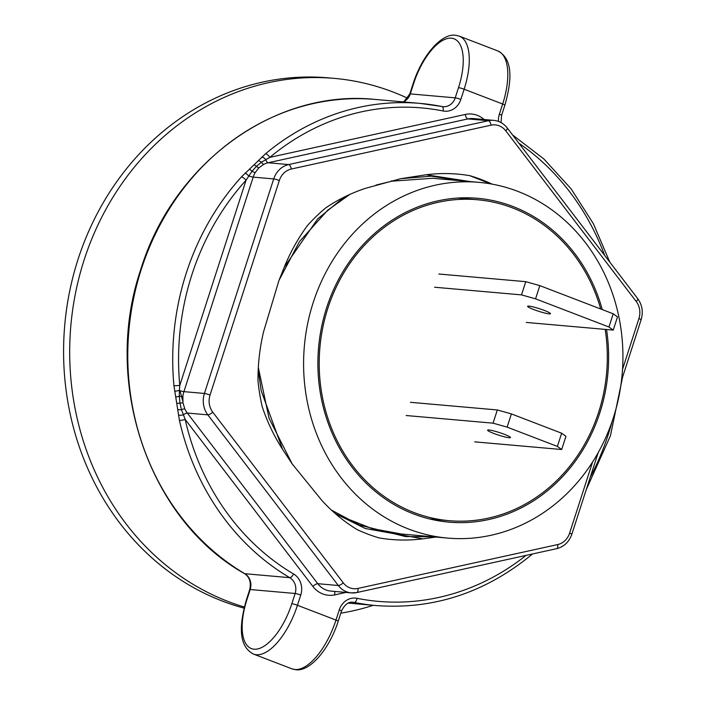 <?xml version="1.0" encoding="UTF-8"?>
<svg xmlns="http://www.w3.org/2000/svg" width="705" height="705" viewBox="0 0 705 705"><rect width="100%" height="100%" fill="white"/><g stroke="black" fill="none" stroke-linecap="round" stroke-linejoin="round"><path stroke-width="1.06" d="M606.529 329.508A162.564 145.239 -85 0 1 599.893 412.672A162.564 145.239 -85 0 1 446.494 521.903A162.564 145.239 -85 0 1 326.626 307.759A162.564 145.239 -85 0 1 475.011 198.087A162.564 145.239 -85 0 1 602.264 309.592M313.187 302.595A178.55 159.524 -85 0 1 478.924 182.348A178.55 159.524 -85 0 1 613.332 417.836A178.55 159.524 -85 0 1 447.596 538.082A178.55 159.524 -85 0 1 313.187 302.595M478.924 182.348L432.703 178.286L391.936 181.159L376.021 185.071A28.623 24.296 -87.7 0 1 376.082 185.001M342.815 517.029L371.887 528.538L401.374 534.011L447.596 538.082M244.071 608.133A269.433 240.722 -85 0 1 80.07 253.298A269.433 240.722 -85 0 1 328.169 77.841L334.276 78.378A269.433 240.722 -85 0 1 407.587 98.215M244.344 607.023A269.433 240.722 -85 0 1 86.177 253.835A269.433 240.722 -85 0 1 334.276 78.378M373.28 605.313A269.433 240.722 -85 0 1 340.797 613.174M182.868 396.598L179.326 396.245L179.951 403.101L181.458 409.711A4.362 1.049 -24.5 0 1 184.816 408.874L182.983 402.907L182.868 396.598A21.829 19.502 95 0 1 183.908 391.645L204.424 393.452L273.707 178.929L253.192 177.122L183.908 391.645A4.362 0.485 17.9 0 1 179.396 390.473L179.784 385.423L246.071 180.189A247.684 221.282 95 0 0 191.883 274.73A247.684 221.282 95 0 0 179.784 385.423L173.95 385.794A252.046 225.186 -85 0 1 186.261 273.143A252.046 225.186 -85 0 1 241.41 176.937L265.582 153.725A4.362 1.463 50.2 0 1 269.83 157.374L261.388 162.256L256.417 166.336L251.985 171.289L246.071 180.189A4.362 1.269 -137.8 0 0 241.41 176.937M335.272 513.566L365.296 528.521L422.833 538.832C408.204 540.7 393.654 540.4 379.175 537.924A187.283 167.323 -85 0 1 356.977 529.517C344.049 521.603 332.328 511.892 321.824 500.391L292.178 463.908L269.019 418.232L258.33 367.508M258.206 369.746L261.211 390.79L282.573 449.332C274.051 436.139 267.265 421.898 262.189 406.609A187.283 167.323 -85 0 1 257.986 380.779C257.88 364.177 259.748 347.812 263.591 331.694L278.96 280.44L299.413 241.674L327.649 210.275L349.839 194.413M344.243 197.074L317.717 218.841L284.221 267.301C290.337 252.24 298.092 238.299 307.495 225.485A187.283 167.323 -85 0 1 325.498 208.054C338.312 199.365 351.901 192.721 366.256 188.103L400.854 178.665L431.425 176.153L461.634 180.832M490.698 183.882L469.794 175.677A187.283 167.323 -85 0 1 491.993 184.084M422.833 538.832L435.998 537.06M469.794 175.677C455.315 173.201 440.757 172.901 426.128 174.769L400.854 178.665M284.221 267.301L278.96 280.44M282.573 449.332L292.178 463.908M177.766 409.455A4.362 1.181 173.7 0 0 181.458 409.711L185.186 419.431A4.362 0.661 167.3 0 1 179.44 420.409L173.95 385.794M258.083 160.81A4.362 2 -135.8 0 1 261.388 162.256A4.362 1.718 -116.8 0 0 263.802 164.318L258.938 167.746L255.228 172.558A21.829 19.502 95 0 0 253.192 177.122A4.362 0.485 17.9 0 1 248.689 175.95A4.362 0.767 -133.8 0 0 245.19 173.033M249.411 169.138A4.362 0.705 -132.1 0 1 251.985 171.289A4.362 0.908 -149.9 0 0 255.228 172.558M174.681 391.337L179.396 390.473L179.326 396.245L175.801 397.056M531.332 554.227A4.362 1.463 50.2 0 1 531.138 555.108L532.522 553.963M261.731 157.153A4.362 1.939 46.1 0 1 265.776 159.533A4.362 1.886 -102.4 0 0 268.138 162.767L288.653 164.573L488.415 120.714L467.9 118.907L268.138 162.767A21.829 19.502 95 0 0 263.802 164.318M184.816 408.874A21.829 19.502 95 0 0 187.31 413.042L317.779 583.696L338.294 585.502L207.816 414.848L187.31 413.042A4.362 1.401 -37.4 0 0 183.282 414.945A4.362 1.137 171.9 0 1 178.444 415.016M457.942 198.034A161.093 143.917 -85 0 1 458.832 198.114L477.391 199.744A161.093 143.917 -85 0 1 600.713 308.993M605.172 329.385A161.093 143.917 -85 0 1 573.685 461.132A161.093 143.917 -85 0 1 449.129 520.687A161.093 143.917 -85 0 1 329.887 423.987A161.093 143.917 -85 0 1 352.835 259.299A161.093 143.917 -85 0 1 477.391 199.744M449.129 520.687L430.57 519.047A161.093 143.917 -85 0 1 429.671 518.968M528.953 306.12A12.003 1.339 -162.1 0 0 527.622 306.305A12.003 1.339 -162.1 0 0 536.082 310.403A12.003 1.339 -162.1 0 0 549.133 313.866A12.003 1.339 -162.1 0 0 550.473 313.681A12.003 1.339 -162.1 0 0 542.013 309.583A12.003 1.339 -162.1 0 0 528.953 306.12M608.953 327.005L535.562 298.832L539.827 285.622L613.218 313.796L608.953 327.005L613.235 330.099L526.3 322.441M613.218 313.796L617.51 316.889L613.235 330.099M539.827 285.622L525.771 281.674L438.836 274.016M535.562 298.832L521.506 294.884L434.571 287.226M525.771 281.674L521.506 294.884M509.133 437.726A12.003 1.339 17.9 0 1 496.073 434.262A12.003 1.339 17.9 0 1 487.622 430.156A12.003 1.339 17.9 0 1 488.953 429.971A12.003 1.339 17.9 0 1 502.013 433.443A12.003 1.339 17.9 0 1 510.464 437.541A12.003 1.339 17.9 0 1 509.133 437.726M511.389 413.914L561.656 433.214L557.391 446.424L507.115 427.124L511.389 413.914L497.325 409.957L410.398 402.308M507.115 427.124L493.059 423.167L497.325 409.957M493.059 423.167L406.124 415.518M557.391 446.424L561.673 449.517L474.738 441.859M561.656 433.214L565.948 436.307L561.673 449.517M434.439 519.391A161.983 144.719 -85 0 1 431.698 519.444M460.012 197.92A161.983 144.719 -85 0 1 462.7 198.457M391.654 180.709L391.936 181.159M180.022 390.676L182.789 401.312M345.926 592.42L334.849 594.853A26.191 23.406 -85 0 1 312.835 586.401L185.186 419.431A247.684 221.282 95 0 0 293.588 573.976A17.466 15.598 -85 0 1 300.753 595.073A4.362 0.485 17.9 0 0 295.131 593.487A13.095 11.703 95 0 0 289.755 577.668L244.82 573.711A13.095 11.703 -85 0 1 250.196 589.53L246.9 599.743A50.205 21.846 -69 0 0 254.029 649.199A50.205 21.846 -69 0 0 291.835 603.7L295.131 593.487L250.196 589.53A4.362 0.485 -162.1 0 0 249.711 589.6C251.315 582.33 249.57 576.998 244.476 573.606C148.552 519.708 101.969 382.559 140.841 269.257C173.474 162.679 275.302 88.76 375.289 99.449A252.046 225.186 95 0 0 141.326 269.187A252.046 225.186 95 0 0 244.82 573.711A4.362 1.807 120.6 0 1 244.476 573.606A4.362 1.807 120.6 0 1 244.221 573.35M498.47 121.427A17.466 15.598 -85 0 1 499.369 114.228L502.665 104.014A54.567 23.75 -69 0 0 497.8 50.927L459.281 36.131A54.567 23.75 111 0 1 464.137 89.227L460.841 99.44A17.466 15.598 -85 0 1 443.128 110.985A247.684 221.282 95 0 0 269.83 157.374L465.274 114.448A26.191 23.406 -85 0 1 484.15 119.524M458.514 87.649A50.205 21.846 -69 0 0 451.385 38.193A50.205 21.846 -69 0 0 413.579 83.692L410.284 93.897L455.218 97.854L458.514 87.649A4.362 0.485 17.9 0 1 464.137 89.227L502.665 104.014A4.362 0.485 17.9 0 1 504.868 105.186L501.572 115.4A4.362 0.485 -162.1 0 0 499.369 114.228M294.893 669.53A54.567 23.75 -69 0 0 335.985 620.074A4.362 0.485 17.9 0 1 338.188 621.246C329.517 648.785 310.165 671.777 295.844 669.75L292.002 668.869A54.567 23.75 -69 0 0 294.893 669.53M348.27 603.11L375.994 605.551A252.046 225.186 -85 0 1 354.28 602.44L352.068 602.246M590.208 477.364A247.684 221.282 95 0 0 612.081 421.581M604.696 255.439A247.684 221.282 95 0 0 518.898 143.221M470.103 181.573L426.128 174.769M293.588 573.976A4.362 1.807 120.6 0 1 289.755 577.668A252.046 225.186 -85 0 1 179.44 420.409M265.582 153.725A252.046 225.186 -85 0 1 420.215 103.406A252.046 225.186 -85 0 1 441.929 106.517A4.362 1.948 101.3 0 1 442.026 106.525A4.362 1.948 101.3 0 1 443.128 110.985M622.541 369.288L638.924 318.572A17.466 15.598 95 0 0 636.201 301.449L505.723 130.795A17.466 15.598 95 0 0 491.05 125.164L291.288 169.033A17.466 15.598 95 0 0 279.33 180.515L210.046 395.038A17.466 15.598 95 0 0 212.76 412.152L343.238 582.806A17.466 15.598 95 0 0 357.911 588.437L557.673 544.568A17.466 15.598 95 0 0 569.631 533.086L592.605 461.96M526.045 555.39A247.684 221.282 95 0 1 356.994 598.316A17.466 15.598 -85 0 0 339.281 609.86L335.985 620.074L297.457 605.287A54.567 23.75 111 0 1 253.474 654.073L292.002 668.869M300.753 595.073L297.457 605.287A4.362 0.485 17.9 0 0 291.835 603.7M491.05 125.164A4.362 1.886 77.6 0 0 488.415 120.714A21.829 19.502 -85 0 1 493.729 120.361L473.214 118.555A21.829 19.502 95 0 0 467.9 118.907A4.362 1.886 -102.4 0 1 465.274 114.448M279.33 180.515A4.362 0.485 -162.1 0 0 273.707 178.929A21.829 19.502 -85 0 1 288.653 164.573A4.362 1.886 77.6 0 1 291.288 169.033M212.76 412.152A4.362 1.401 142.6 0 1 207.816 414.848A21.829 19.502 -85 0 1 204.424 393.452A4.362 0.485 -162.1 0 1 210.046 395.038M312.835 586.401A4.362 1.401 -37.4 0 1 317.779 583.696A21.829 19.502 95 0 0 330.812 591.09L351.328 592.896A21.829 19.502 -85 0 1 338.294 585.502A4.362 1.401 142.6 0 0 343.238 582.806M356.642 592.553A21.829 19.502 -85 0 1 351.328 592.896L356.897 592.535A4.362 1.886 77.6 0 1 356.642 592.553M442.106 106.552A13.095 11.703 95 0 0 443.057 106.675A13.095 11.703 95 0 0 455.218 97.854A4.362 0.485 17.9 0 1 460.841 99.44M413.579 83.692A4.362 0.485 -162.1 0 0 413.095 83.754L409.799 93.968A4.362 0.485 -162.1 0 1 410.284 93.897A13.095 11.703 -85 0 1 403.225 101.908M356.994 598.316A4.362 1.948 101.3 0 1 354.28 602.44A13.095 11.703 95 0 0 353.152 602.282C348.693 601.462 344.798 604.379 341.484 611.032L338.188 621.246M253.906 164.935A4.362 1.375 -133.8 0 1 256.417 166.336A4.362 1.375 -133.8 0 0 258.938 167.746M182.983 402.907A4.362 0.529 -9 0 0 179.951 403.101A4.362 0.529 171 0 1 176.92 403.286M335.104 591.469A4.362 1.886 -102.4 0 0 334.849 594.853M493.729 120.361C499.166 120.916 503.67 123.454 507.239 127.975A4.362 1.401 142.6 0 1 505.723 130.795M507.239 127.975L637.717 298.629A4.362 1.401 142.6 0 1 636.201 301.449M357.911 588.437A4.362 1.886 77.6 0 1 356.897 592.535L556.659 548.666A4.362 1.886 77.6 0 1 556.404 548.684M637.717 298.629C642.237 304.93 643.374 311.971 641.118 319.735A4.362 0.485 -162.1 0 0 638.924 318.572M557.673 544.568A4.362 1.886 77.6 0 1 556.659 548.666C563.982 546.807 569.041 542.004 571.834 534.258A4.362 0.485 -162.1 0 0 569.631 533.086M339.281 609.86A4.362 0.485 17.9 0 1 341.484 611.032M246.9 599.743A4.362 0.485 -162.1 0 0 246.415 599.814C239.488 624.119 237.876 645.939 253.474 654.073M459.281 36.131L455.439 35.25C441.118 33.223 421.766 56.215 413.095 83.754M432.738 536.769L405.481 536.558L359.497 525.093L331.376 510.059M375.289 99.449L420.215 103.406L443.057 106.675M641.118 319.735L621.519 380.418M598.21 452.584L571.834 534.258M501.572 115.4L501.061 122.608M504.868 105.186C511.786 80.881 513.407 59.061 497.8 50.927M512.544 134.911L543.996 159.092L571.191 188.958L593.346 223.635L609.807 262.119M622.638 376.972L610.442 435.743L586.163 489.887M375.994 605.551C432.914 609.799 484.626 592.984 531.138 555.108M409.799 93.968L404.212 101.264L403.013 101.89M249.711 589.6L246.415 599.814"/></g></svg>
